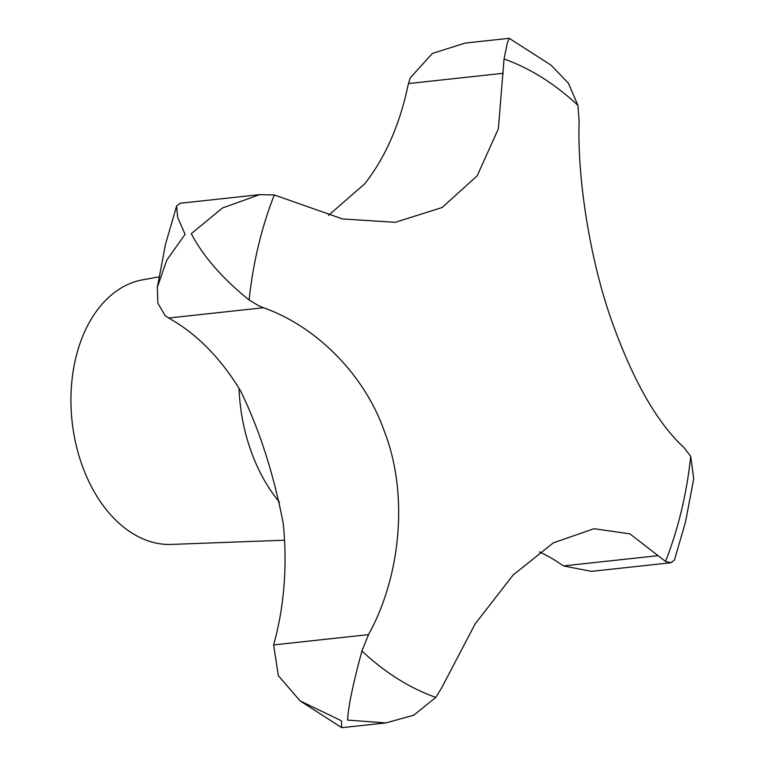<?xml version="1.0" encoding="UTF-8"?>
<svg xmlns="http://www.w3.org/2000/svg" width="766" height="766" viewBox="0 0 766 766"><rect width="100%" height="100%" fill="white"/><g stroke="black" fill="none" stroke-linecap="round" stroke-linejoin="round"><path stroke-width="1.15" d="M385.873 722.932L341.76 727.681L341.425 720.777L300.042 700.861L278.336 675.622L273.625 644.924L274.238 642.588A236.838 159.395 83.8 0 0 283.209 523.331C273.701 474.01 259.54 429.965 240.744 391.196A236.838 159.395 83.8 0 0 170.234 318.982L165.092 315.535L157.853 303.154L157.365 287.212L166.739 260.172L185.085 234.329L177.635 217.333L176.582 206.083L179.953 203.287L259.607 194.65L222.523 207.959L191.289 233.659C203.105 256.304 222.37 278.412 249.103 299.985L258.142 305.442L263.447 307.74C316.109 326.211 364.693 374.593 384.513 431.804C408.738 494.07 400.829 576.453 368.503 634.631L361.916 651.004C352.858 684.431 348.099 707.468 347.63 720.107L385.873 722.932L413.812 715.176L435.787 697.386L441.618 687.945L475.15 623.888L513.076 575.065L553.339 542.845L594.004 528.703L629.92 533.883L665.51 561.411L671.121 562.713L674.492 559.917L685.589 521.656L693.709 478.788L690.721 456.392L684.182 447.784C656.807 422.612 632.381 379.534 610.895 318.541C589.092 256.016 577.152 175.787 579.125 120.894L577.909 105.363L568.429 83.255L551.032 65.139L509.198 38.3L507.245 43.231L504.047 58.992L498.36 128.841L477.151 175.835L442.174 207.49L395.266 222.312L342.565 218.952L274.314 194.966L259.607 194.65M158.935 276.88L142.61 279.839A133.217 89.66 83.8 0 0 75.767 358.028A133.217 89.66 83.8 0 0 171.306 544.415L284.54 540.202M328.518 215.342L364.721 183.811A236.838 159.395 83.8 0 0 407.857 86.003L410.145 77.979L432.426 53.409L465.201 43.068L509.198 38.3M671.121 562.713L591.467 571.35L563.422 565.921L561.727 564.762A236.838 159.395 83.8 0 0 539.417 551.922M665.51 561.411A329.686 221.881 83.8 0 0 681.367 510.941A329.686 221.881 83.8 0 0 690.721 456.392M577.909 105.363A329.686 221.881 83.8 0 0 504.047 58.992M274.314 194.966A329.686 221.881 83.8 0 0 258.458 245.436A329.686 221.881 83.8 0 0 249.103 299.985M273.625 644.924L368.503 634.631M563.422 565.921L658.291 555.628M408.402 83.561L503.272 73.277M168.568 318.034L263.447 307.74M361.916 651.004A329.686 221.881 83.8 0 0 435.787 697.386M239.002 388.324A145.799 98.125 83.8 0 0 279.542 502.228M176.582 206.083L165.485 244.344L157.365 287.212M341.76 727.681L300.042 700.861"/></g></svg>
